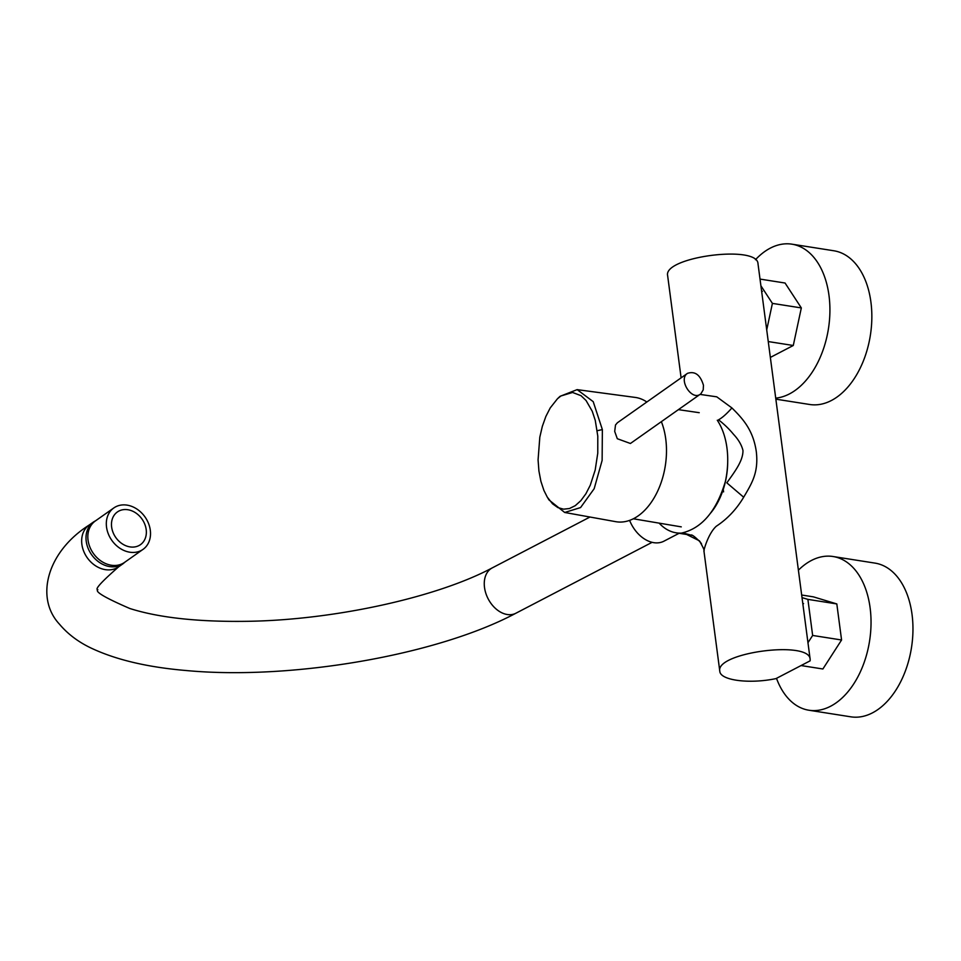 <?xml version="1.0" encoding="UTF-8"?>
<svg xmlns="http://www.w3.org/2000/svg" width="961" height="961" viewBox="0 0 961 961"><rect width="100%" height="100%" fill="white"/><g stroke="black" fill="none" stroke-linecap="round" stroke-linejoin="round"><path stroke-width="1.44" d="M113.818 507.949L95.331 520.97A25.346 20.301 54.8 0 0 89.853 546.977A25.346 20.301 54.8 0 0 113.062 565.428A25.346 20.301 54.8 0 0 124.534 562.401L143.021 549.38A25.346 20.301 54.8 0 0 145.015 516.97A25.346 20.301 54.8 0 0 113.818 507.949A25.346 20.301 54.8 0 0 108.341 533.956A25.346 20.301 54.8 0 0 131.537 552.407A25.346 20.301 54.8 0 0 143.021 549.38M687.475 373.361L617.37 422.78L615.496 425.002L614.704 431.429L617.31 438.721L630.416 443.489L700.893 393.782L703.224 389.842L703.452 385.253C700.317 374.862 694.995 370.898 687.475 373.361C678.01 379.307 691.572 401.109 700.413 394.154M557.44 398.779L550.233 407.908L545.86 416.449L542.34 426.336L539.818 437.147L538.076 459.875L538.917 470.95L540.887 481.281L543.902 490.41L547.289 497.137L552.575 503.828L557.873 507.588L563.578 509.174L569.453 508.525L575.279 505.654L580.828 500.669L585.886 493.786L590.27 485.221L595.183 470.049L597.766 453.196L597.79 436.15L595.267 420.401L592.252 411.26L586.054 400.497L580.997 395.668L572.564 392.46L560.852 395.992L557.44 398.779L560.035 396.328L577.153 389.625L593.213 401.65L602.367 429.603L597.225 430.684M547.289 497.137L549.007 499.96L564.684 512.477L580.564 507.576L594.174 488.705L602.127 460.415L602.367 429.603M577.153 389.637L635.233 397.422A62.897 39.749 98.9 0 1 646.825 402.01M661.372 421.687A62.897 39.749 98.9 0 1 657.997 490.41A62.897 39.749 98.9 0 1 615.701 521.667L564.936 512.513M755.478 259.71A77.805 49.179 98.9 0 1 770.266 248.154A77.805 49.179 98.9 0 1 791.948 244.178L833.872 250.773A77.805 49.179 98.9 0 1 871.831 318.439A77.805 49.179 98.9 0 1 831.373 400.509A77.805 49.179 98.9 0 1 809.691 404.485L775.851 399.163M791.948 244.178A77.805 49.179 98.9 0 1 829.908 311.844A77.805 49.179 98.9 0 1 789.449 393.914A77.805 49.179 98.9 0 1 775.719 398.13M798.399 570.185A77.805 49.179 98.9 0 1 811.384 560.491A77.805 49.179 98.9 0 1 833.067 556.515L874.99 563.11A77.805 49.179 98.9 0 1 912.95 630.776A77.805 49.179 98.9 0 1 872.492 712.846A77.805 49.179 98.9 0 1 850.809 716.822L808.898 710.227A77.805 49.179 98.9 0 1 776.5 678.334M833.067 556.515A77.805 49.179 98.9 0 1 871.026 624.182A77.805 49.179 98.9 0 1 830.58 706.251A77.805 49.179 98.9 0 1 808.898 710.227M700.052 394.406L716.762 396.833L731.922 407.945C742.853 418.744 753.184 430.047 756.295 451.586C758.83 473.1 751.406 483.876 743.682 497.233M731.922 407.945C726.636 413.903 722.167 417.867 718.528 419.813C724.27 424.281 729.255 429.111 733.495 434.288C738.456 439.561 741.616 444.955 742.961 450.469C743.177 460.727 734.769 471.695 726.828 482.842L743.682 497.221C736.414 509.354 727.297 519.012 716.317 526.22C707.873 533.751 702.984 552.551 704.029 551.23M699.356 540.767C703.212 547.398 704.749 550.857 703.957 551.146L719.801 671.258C720.209 680.388 749.388 684.208 775.971 678.61L810.135 660.832L810.159 659.354C809.835 640.05 715.104 652.531 719.801 671.258M681.109 377.841L667.643 275.675C662.946 256.935 757.676 244.466 758.001 263.77L810.159 659.354M659.162 523.144A64.459 40.746 -81.1 0 0 676.232 532.826A64.459 40.746 -81.1 0 0 681.421 533.115C701.782 528.442 716.438 511.24 725.363 481.521A64.459 40.746 -81.1 0 0 717.29 420.245M676.232 532.826L691.163 535.181L684.28 533.307L699.356 540.779L701.542 543.914M126.444 509.57A20.001 16.025 -125.2 0 1 144.763 524.141A20.001 16.025 -125.2 0 1 140.438 544.671A20.001 16.025 -125.2 0 1 122.864 544.214A20.001 16.025 -125.2 0 1 111.644 527.084A20.001 16.025 -125.2 0 1 117.386 511.961A20.001 16.025 -125.2 0 1 126.444 509.57M727.681 463.07A57.792 36.53 98.9 0 1 710.816 512.862M807.961 642.705L812.646 635.449L807.889 599.376L802.015 597.61M801.054 665.553L822.88 668.988L841.572 639.99L812.646 635.449M801.678 595.015L813.39 596.853L836.815 603.928L807.889 599.376M841.572 639.99L836.815 603.928M766.722 329.911L772.404 303.388L760.908 285.777M772.404 303.388L801.33 307.928L785.065 283.027L760.019 279.086M768.259 341.563L793.281 345.492L801.33 307.928M770.35 357.432L793.281 345.492M679.103 533.283L663.943 541.175A30.007 21.07 -117.5 0 1 629.611 520.381M723.213 489.545A30.007 21.07 -117.5 0 1 723.597 491.852M96.016 520.502L93.577 521.943A25.563 20.481 54.8 0 0 91.559 554.641A25.563 20.481 54.8 0 0 123.032 563.735L125.206 561.921M652.099 542.328L515.877 613.238A25.563 17.947 62.5 0 1 484.512 587.483A25.563 17.947 62.5 0 1 492.272 567.879C437.339 597.237 334.548 620.085 247.253 621.311C198.11 622.019 158.961 617.743 129.831 608.505C105.314 597.91 94.658 591.652 97.866 589.718C94.442 589.573 101.373 581.922 118.683 566.798A25.563 20.481 -125.2 0 1 87.211 557.704A25.563 20.481 -125.2 0 1 89.229 525.006L93.577 521.943M692.196 535.337L690.935 535.121C691.716 534.292 694.947 536.718 700.605 542.424M118.683 566.798L123.032 563.735M492.272 567.879L589.97 517.03M515.877 613.238C436.967 655.342 290.775 680.352 186.266 670.538C148.787 667.366 117.843 660.243 93.433 649.143C79.511 642.897 68.159 634.536 59.366 624.073C35.016 597.982 46.717 551.938 89.229 525.006M633.335 518.784L681.265 526.868M678.43 409.65L699.224 412.689M762.445 291.291L761.617 291.159M803.564 603.628L802.795 603.508"/></g></svg>
